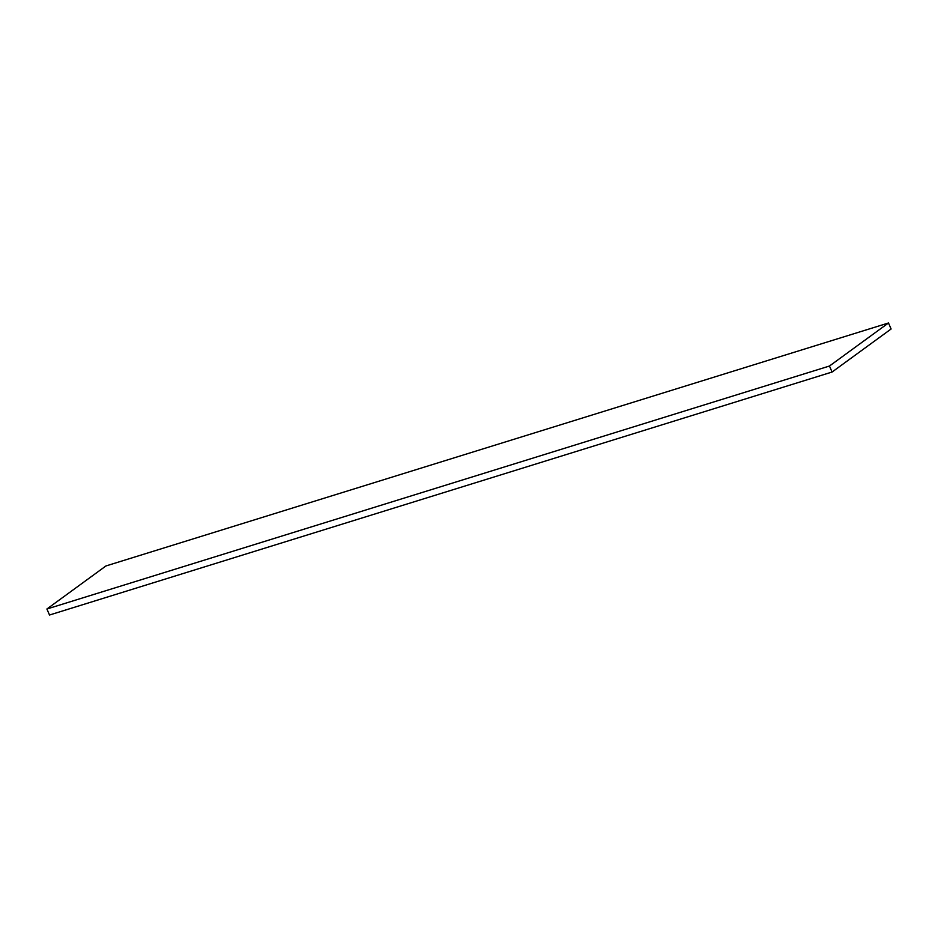 <?xml version="1.0" encoding="UTF-8"?>
<svg xmlns="http://www.w3.org/2000/svg" width="938" height="938" viewBox="0 0 938 938"><rect width="100%" height="100%" fill="white"/><g stroke="black" fill="none" stroke-linecap="round" stroke-linejoin="round"><path stroke-width="1.41" d="M832.076 372.034L829.462 366.031L46.9 609.008L49.515 615.011L832.076 372.034L891.1 328.992L888.485 322.989L829.462 366.031M46.9 609.008L105.924 565.966L888.485 322.989"/></g></svg>
